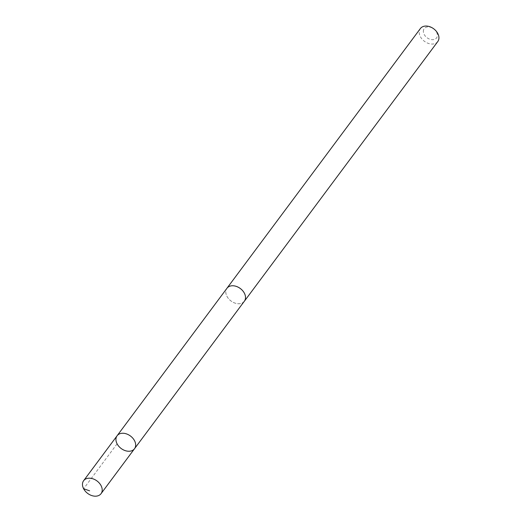 <?xml version="1.0" encoding="UTF-8"?>
<svg xmlns="http://www.w3.org/2000/svg" width="521" height="521" viewBox="0 0 521 521"><rect width="100%" height="100%" fill="white"/><g stroke="black" fill="none" stroke-linecap="round" stroke-linejoin="round"><path stroke-width="0.39" stroke-dasharray="2.6 1.95" d="M117.095 435.764A10.856 7.782 -143.3 0 0 121.152 448.496A10.856 7.782 -143.3 0 0 134.509 448.737M244.356 301.223A10.843 7.776 36.7 0 1 233.538 302.499A10.843 7.776 36.7 0 1 225.814 292.457A10.843 7.776 36.7 0 1 226.961 288.269M244.089 301.587A10.863 7.789 36.7 0 1 233.252 302.375A10.863 7.789 36.7 0 1 225.801 292.45A10.863 7.789 36.7 0 1 226.694 288.634M437.783 41.543A10.863 7.789 36.7 0 1 426.946 42.82A10.863 7.789 36.7 0 1 419.216 32.758A10.863 7.789 36.7 0 1 420.362 28.564M423.365 31.664A7.724 5.542 36.7 0 1 433.544 28.753A7.724 5.542 36.7 0 1 434.227 39.479A7.724 5.542 36.7 0 1 423.365 31.664M117.088 443.814L83.621 488.75"/><path stroke-width="0.78" d="M226.694 288.634A10.863 7.789 36.7 0 1 226.948 288.263A10.843 7.776 36.7 0 1 237.784 286.999A10.843 7.776 36.7 0 1 245.502 297.042A10.843 7.776 36.7 0 1 244.356 301.223L134.509 448.737A10.856 7.782 -143.3 0 0 135.662 444.55A10.856 7.782 -143.3 0 0 127.932 434.488A10.856 7.782 -143.3 0 0 117.095 435.764A10.856 7.782 -143.3 0 0 121.152 448.496A10.856 7.782 -143.3 0 0 134.509 448.737A10.856 7.782 -143.3 0 0 135.662 444.55A10.856 7.782 -143.3 0 0 127.932 434.488A10.856 7.782 -143.3 0 0 117.095 435.764L83.627 480.701A10.863 7.789 36.7 0 1 94.464 479.424A10.863 7.789 36.7 0 1 102.194 489.486A10.863 7.789 36.7 0 1 101.048 493.674A10.863 7.789 36.7 0 1 90.211 494.95A10.863 7.789 36.7 0 1 82.474 484.888A10.863 7.789 36.7 0 1 83.627 480.701M117.095 435.764L226.961 288.269A10.863 7.789 36.7 0 1 240.311 288.504A10.863 7.789 36.7 0 1 244.369 301.236A10.863 7.789 36.7 0 1 244.089 301.587M226.948 288.263L420.362 28.564A10.863 7.789 36.7 0 1 433.726 28.811A10.863 7.789 36.7 0 1 437.783 41.543L244.369 301.236M83.621 488.75L89.619 490.834M134.509 448.737L101.048 493.674"/></g></svg>
